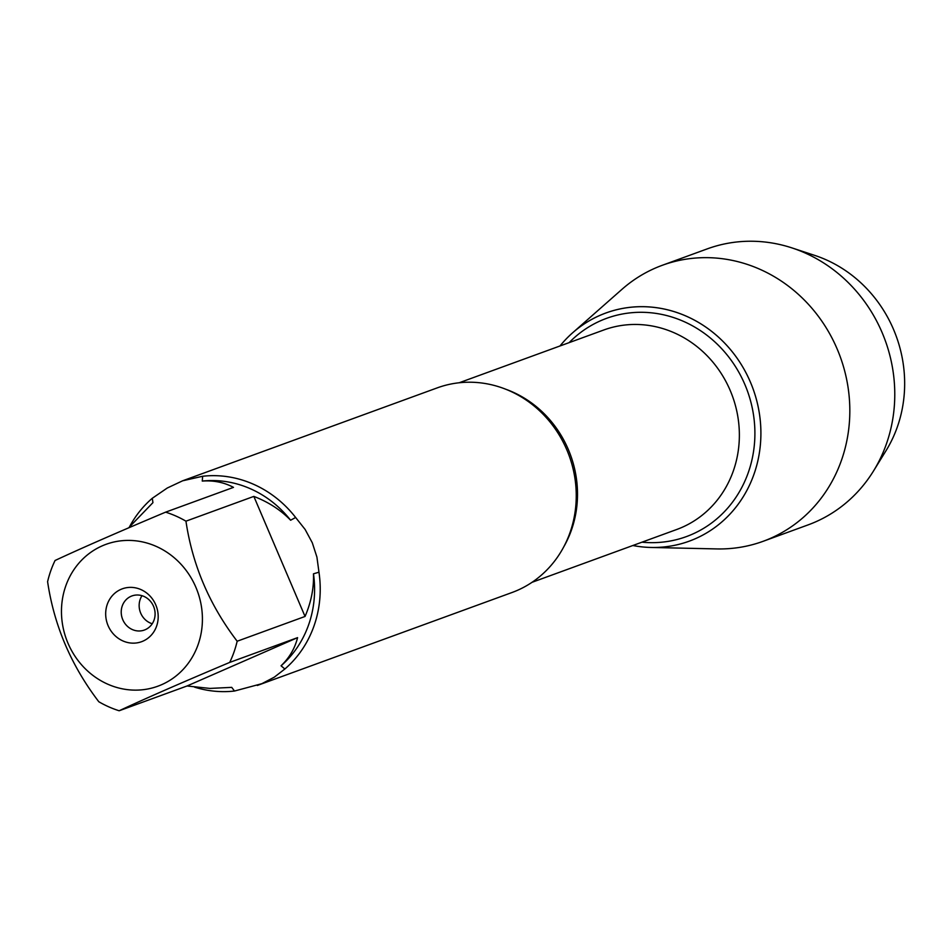 <?xml version="1.0" encoding="UTF-8"?>
<svg xmlns="http://www.w3.org/2000/svg" width="952" height="952" viewBox="0 0 952 952"><rect width="100%" height="100%" fill="white"/><g stroke="black" fill="none" stroke-linecap="round" stroke-linejoin="round"><path stroke-width="1.43" d="M257.337 685.464L511.95 592.537A108.933 100.638 -110.1 0 0 566.833 449.868A108.933 100.638 -110.1 0 0 437.254 387.869L182.641 480.796L202.645 476.262A108.933 100.638 69.9 0 1 295.632 517.483L305.14 529.479L312.292 542.771L316.921 557.098L318.968 572.2A108.933 100.638 69.9 0 1 284.85 669.006L274.319 677.158L261.871 683.679L234.489 691.033A108.933 100.638 69.9 0 1 194.589 687.154M129.734 526.408A108.933 100.638 69.9 0 1 152.272 498.289L167.266 488.019L182.641 480.796M100.472 680.466A75.529 69.782 -110.1 0 0 181.047 671.565A75.529 69.782 -110.1 0 0 195.886 587.301A75.529 69.782 -110.1 0 0 82.836 558.967A75.529 69.782 -110.1 0 0 100.472 680.466M98.806 701.743A104.577 96.616 -110.1 0 0 119.155 710.763C145.382 698.518 182.237 682.406 229.706 662.413A104.577 96.616 -110.1 0 0 237.167 641.231C209.5 605.008 192.435 564.988 185.949 521.172A104.577 96.616 -110.1 0 0 165.612 512.152C118.143 532.144 81.289 548.257 55.061 560.49A104.577 96.616 -110.1 0 0 47.6 581.672C54.074 625.5 71.15 665.519 98.806 701.743M237.167 641.231L305.045 616.456C311.173 602.188 313.982 587.967 313.47 573.818A104.577 96.616 69.9 0 1 281.054 665.793C289.372 657.82 294.882 648.431 297.583 637.638L229.706 662.413M165.612 512.152L233.49 487.376C224.041 482.343 213.629 480.236 202.264 481.069A104.577 96.616 69.9 0 1 290.61 520.232C280.721 509.986 268.452 502.037 253.839 496.397L185.949 521.172M152.272 498.289L152.939 502.644L128.591 527.872M119.155 710.763L187.032 685.987L209.94 688.415L231.729 687.368L234.489 691.033M295.632 517.483L290.61 520.232M202.264 481.069L202.645 476.262M313.47 573.818L318.968 572.2M284.85 669.006L281.054 665.793M560.014 345.957A121.451 112.205 69.9 0 1 752.972 388.606A121.451 112.205 69.9 0 1 632.842 545.508A121.451 112.205 -110.1 0 0 650.966 547.459A121.451 112.205 -110.1 0 0 750.39 382.097A121.451 112.205 -110.1 0 0 572.628 332.807A121.451 112.205 -110.1 0 0 560.014 345.957M108.111 625.69A28.143 26.002 69.9 0 1 134.291 587.646A28.143 26.002 69.9 0 1 153.415 632.461A28.143 26.002 69.9 0 1 108.111 625.69M297.583 637.638L187.032 685.987M253.839 496.397L305.045 616.456M122.784 619.716A18.159 16.779 -110.1 0 0 144.383 630.046A18.159 16.779 -110.1 0 0 153.915 607.245A18.159 16.779 -110.1 0 0 131.935 595.94A18.159 16.779 -110.1 0 0 122.784 619.716M142.003 595.702A18.159 16.779 -110.1 0 0 140.718 613.171A18.159 16.779 -110.1 0 0 152.237 623.75M650.966 547.459L716.832 548.923A146.929 135.743 -110.1 0 0 763.087 541.319A146.929 135.743 -110.1 0 0 837.117 348.884A146.929 135.743 -110.1 0 0 662.342 265.275A146.929 135.743 -110.1 0 0 622.061 289.253L572.628 332.807M763.087 541.319L808.046 524.909A146.929 135.743 -110.1 0 0 873.484 471.026A146.929 135.743 -110.1 0 0 882.076 332.486A146.929 135.743 -110.1 0 0 792.052 247.936A146.929 135.743 -110.1 0 0 707.288 248.865L662.342 265.275M792.052 247.936L814.733 255.398A128.639 118.845 69.9 0 1 893.535 329.416A128.639 118.845 69.9 0 1 886.014 450.712L873.484 471.026M505.857 389.273A106.207 98.127 69.9 0 1 563.524 547.269M532.025 582.315L676.67 529.514A106.207 98.127 -110.1 0 0 732.433 396.103A106.207 98.127 -110.1 0 0 603.83 329.975L459.185 382.763M569.153 342.625A116.192 107.35 69.9 0 1 747.308 390.665A116.192 107.35 69.9 0 1 641.981 542.176"/></g></svg>
